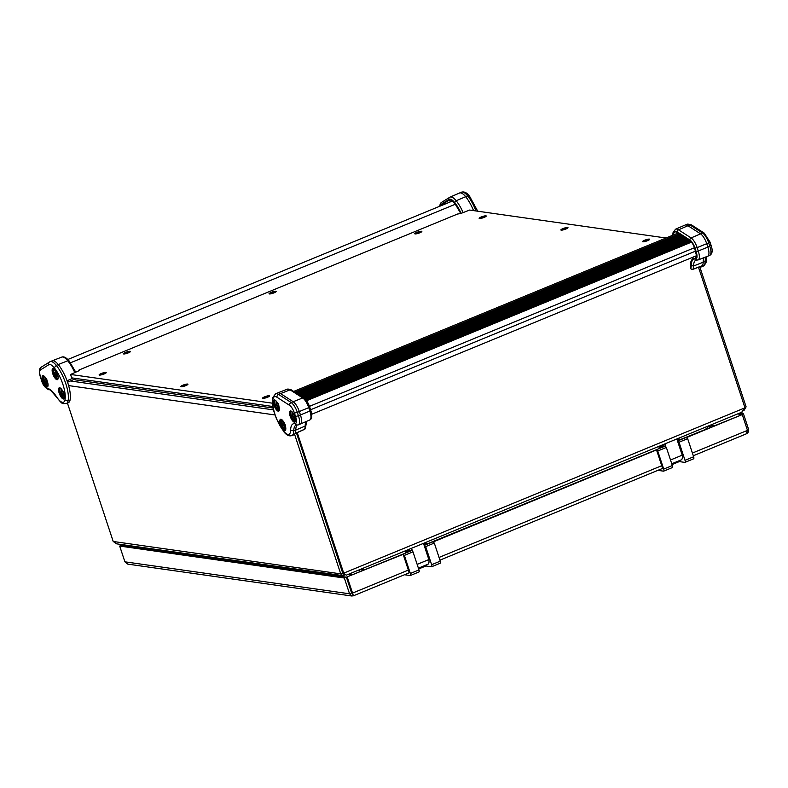 <?xml version="1.0" encoding="UTF-8"?>
<svg xmlns="http://www.w3.org/2000/svg" width="788" height="788" viewBox="0 0 788 788"><rect width="100%" height="100%" fill="white"/><g stroke="black" fill="none" stroke-linecap="round" stroke-linejoin="round"><path stroke-width="1.18" d="M272.451 403.19L70.585 374.458L79.411 370.557M78.83 370.862L79.086 369.966L457.542 214.031L460.556 213.587L469.628 210.051L666.057 238.006M78.652 370.34L79.371 370.439M265.014 396.866A2.778 0.522 161.7 0 1 268.747 396.147A2.778 0.522 161.7 0 1 266.275 397.516A2.778 0.522 161.7 0 1 263.468 397.891A2.778 0.522 161.7 0 1 265.014 396.866M645.057 240.281A2.778 0.522 161.7 0 1 648.78 239.562A2.778 0.522 161.7 0 1 646.308 240.931A2.778 0.522 161.7 0 1 643.51 241.315A2.778 0.522 161.7 0 1 645.057 240.281M417.207 232.43A2.778 0.522 161.7 0 1 420.94 231.711A2.778 0.522 161.7 0 1 418.458 233.081A2.778 0.522 161.7 0 1 415.66 233.455A2.778 0.522 161.7 0 1 417.207 232.43M563.341 228.648A2.778 0.522 161.7 0 1 567.065 227.939A2.778 0.522 161.7 0 1 564.592 229.308A2.778 0.522 161.7 0 1 561.785 229.682A2.778 0.522 161.7 0 1 563.341 228.648M271.525 292.456A2.778 0.522 161.7 0 1 275.258 291.737A2.778 0.522 161.7 0 1 272.786 293.106A2.778 0.522 161.7 0 1 269.979 293.481A2.778 0.522 161.7 0 1 271.525 292.456M183.299 385.233A2.778 0.522 161.7 0 1 187.022 384.514A2.778 0.522 161.7 0 1 184.55 385.884A2.778 0.522 161.7 0 1 181.752 386.258A2.778 0.522 161.7 0 1 183.299 385.233M101.583 373.601A2.778 0.522 161.7 0 1 105.306 372.891A2.778 0.522 161.7 0 1 102.834 374.261A2.778 0.522 161.7 0 1 100.037 374.635A2.778 0.522 161.7 0 1 101.583 373.601M481.616 217.025A2.778 0.522 161.7 0 1 485.349 216.306A2.778 0.522 161.7 0 1 482.867 217.675A2.778 0.522 161.7 0 1 480.069 218.049A2.778 0.522 161.7 0 1 481.616 217.025M125.844 352.482A2.778 0.522 161.7 0 1 129.577 351.763A2.778 0.522 161.7 0 1 127.104 353.132A2.778 0.522 161.7 0 1 124.297 353.507A2.778 0.522 161.7 0 1 125.844 352.482M272.845 406.5L71.718 377.866L70.585 374.458M264.64 396.817A3.743 0.709 -18.3 0 0 262.552 398.196A3.743 0.709 -18.3 0 0 266.324 397.694A3.743 0.709 -18.3 0 0 269.663 395.842A3.743 0.709 -18.3 0 0 264.64 396.817M644.683 240.232A3.743 0.709 -18.3 0 0 642.594 241.611A3.743 0.709 -18.3 0 0 646.367 241.108A3.743 0.709 -18.3 0 0 649.696 239.266A3.743 0.709 -18.3 0 0 644.683 240.232M416.832 232.381A3.743 0.709 -18.3 0 0 414.744 233.76A3.743 0.709 -18.3 0 0 418.517 233.258A3.743 0.709 -18.3 0 0 421.856 231.416A3.743 0.709 -18.3 0 0 416.832 232.381M562.957 228.599A3.743 0.709 -18.3 0 0 560.869 229.978A3.743 0.709 -18.3 0 0 564.651 229.475A3.743 0.709 -18.3 0 0 567.981 227.633A3.743 0.709 -18.3 0 0 562.957 228.599M271.151 292.397A3.743 0.709 -18.3 0 0 269.063 293.786A3.743 0.709 -18.3 0 0 272.835 293.284A3.743 0.709 -18.3 0 0 276.174 291.432A3.743 0.709 -18.3 0 0 271.151 292.397M182.924 385.184A3.743 0.709 -18.3 0 0 180.836 386.563A3.743 0.709 -18.3 0 0 184.609 386.061A3.743 0.709 -18.3 0 0 187.938 384.219A3.743 0.709 -18.3 0 0 182.924 385.184M125.469 352.423A3.743 0.709 -18.3 0 0 123.381 353.812A3.743 0.709 -18.3 0 0 127.154 353.3A3.743 0.709 -18.3 0 0 130.493 351.458A3.743 0.709 -18.3 0 0 125.469 352.423M481.241 216.966A3.743 0.709 -18.3 0 0 479.153 218.355A3.743 0.709 -18.3 0 0 482.926 217.843A3.743 0.709 -18.3 0 0 486.265 216.001A3.743 0.709 -18.3 0 0 481.241 216.966M101.199 373.551A3.743 0.709 -18.3 0 0 99.121 374.93A3.743 0.709 -18.3 0 0 102.893 374.428A3.743 0.709 -18.3 0 0 106.222 372.586A3.743 0.709 -18.3 0 0 101.199 373.551M423.491 543.356L428.849 559.569A9.22 3.211 67.6 0 1 427.923 564.247L418.398 568.168M406.066 551.59L405.436 550.792M411.533 548.281L412.557 551.393M417.147 564.385L428.849 559.569M425.638 565.183L425.904 565.981L431.45 566.769A2.364 0.827 -112.4 0 0 431.627 566.759A2.364 0.827 -112.4 0 0 431.647 564.7L425.668 546.616L424.131 545.286M404.51 574.747L410.154 575.545A2.364 0.827 -112.4 0 0 410.331 575.526A2.364 0.827 -112.4 0 0 410.351 573.477L404.372 555.392L403.082 554.092L408.036 552.053L405.741 551.728L409.415 550.211L411.71 550.546L413.001 551.836L418.98 569.921A2.364 0.827 67.6 0 1 418.96 571.97A2.364 0.827 67.6 0 1 418.783 571.99M418.664 568.966L425.904 565.981M440.078 563.223A2.364 0.827 -112.4 0 0 440.246 563.203A2.364 0.827 -112.4 0 0 440.275 561.145L434.296 543.06L433.006 541.77L428.051 543.809L425.756 543.484L423.796 544.291M403.082 554.092L408.736 571.192A2.364 0.827 67.6 0 1 408.706 573.25A2.364 0.827 67.6 0 1 408.539 573.26L408.214 573.221M405.741 551.728L405.662 552.762M428.051 543.809L424.377 545.326M434.296 543.06L425.668 546.616M411.71 550.546L408.036 552.053M413.001 551.836L404.372 555.392M304.326 398.304L688.436 240.044M689.224 240.557L304.986 398.876M687.648 239.542L303.557 397.792M302.759 397.28L686.85 239.03M305.567 399.467L690.022 241.069M690.8 241.581L306.089 400.087M686.062 238.518L301.971 396.768M301.183 396.266L685.264 238.006M306.571 400.728L691.421 242.162M684.476 237.503L300.386 395.753M299.598 395.241L683.688 236.991M679.729 234.44L295.638 392.69M682.891 236.479L298.8 394.729M298.012 394.227L682.103 235.967M296.426 393.202L680.517 234.952M681.305 235.464L297.224 393.714M676.843 438.965L682.211 455.178A9.22 3.211 67.6 0 1 681.275 459.857L671.76 463.777M659.428 447.21L658.798 446.402M664.885 443.89L665.919 447.003M670.509 459.995L682.211 455.178M679 460.793L679.266 461.591L684.811 462.389A2.364 0.827 -112.4 0 0 684.979 462.369A2.364 0.827 -112.4 0 0 685.008 460.31L679.029 442.226L677.483 440.896M657.872 470.357L663.516 471.155A2.364 0.827 -112.4 0 0 663.683 471.135A2.364 0.827 -112.4 0 0 663.713 469.087L657.734 451.002L656.443 449.712L661.398 447.663L659.103 447.338L662.777 445.831L665.072 446.156L666.362 447.446L672.341 465.531A2.364 0.827 67.6 0 1 672.312 467.589A2.364 0.827 67.6 0 1 672.144 467.599M672.026 464.575L679.266 461.591M693.44 458.833A2.364 0.827 -112.4 0 0 693.607 458.813A2.364 0.827 -112.4 0 0 693.637 456.764L687.658 438.67L686.368 437.379L681.413 439.418L679.118 439.093L677.158 439.901M656.443 449.712L662.097 466.801A2.364 0.827 67.6 0 1 662.068 468.86A2.364 0.827 67.6 0 1 661.89 468.88L661.575 468.83M659.103 447.338L659.024 448.372M681.413 439.418L677.739 440.935M687.658 438.67L679.029 442.226M665.072 446.156L661.398 447.663M666.362 447.446L657.734 451.002M273.121 408.026L75.648 379.914L75.136 378.358M57.859 379.264A6.038 2.108 67.6 0 1 53.771 373.325A6.038 2.108 67.6 0 1 53.417 368.469M64.252 398.58A6.038 2.108 67.6 0 1 60.154 392.641A6.038 2.108 67.6 0 1 59.799 387.785M47.782 386.524A6.038 2.108 67.6 0 1 43.685 380.584A6.038 2.108 67.6 0 1 43.34 375.728M52.766 373.739A6.038 2.108 67.6 0 1 52.835 368.489A6.038 2.108 67.6 0 1 57.091 373.266A6.038 2.108 67.6 0 1 57.445 379.658A6.038 2.108 67.6 0 1 52.766 373.739M42.69 380.988A6.038 2.108 67.6 0 1 42.759 375.738A6.038 2.108 67.6 0 1 47.014 380.525A6.038 2.108 67.6 0 1 47.369 386.918A6.038 2.108 67.6 0 1 42.69 380.988M59.159 393.054A6.038 2.108 67.6 0 1 59.228 387.804A6.038 2.108 67.6 0 1 63.473 392.591A6.038 2.108 67.6 0 1 63.828 398.974A6.038 2.108 67.6 0 1 59.159 393.054M41.271 367.149C39.124 368.4 38.819 371.631 40.365 376.841L41.675 380.338A8.176 2.847 -112.4 0 0 47.408 388.415A22.291 7.772 67.6 0 1 56.677 396.975L56.736 397.398C63.365 405.524 62.035 403.318 66.35 403.525L68.349 402.698A16.233 5.654 -112.4 0 0 70.033 400.156A24.29 8.461 -112.4 0 0 67.059 380.781L67.078 380.821A24.29 8.461 -112.4 0 0 58.253 364.539A16.233 5.654 -112.4 0 0 52.106 360.855A16.233 5.654 -112.4 0 0 52.077 360.874L50.077 361.692A16.233 5.654 -112.4 0 0 49.782 361.85A2.305 2.157 57.9 0 0 48.708 364.775L40.493 369.917A2.305 2.157 -122.1 0 1 41.271 367.149L50.077 361.692A16.233 5.654 -112.4 0 1 56.263 365.356L54.264 367.789A13.928 4.856 -112.4 0 0 48.708 364.775M73.195 378.073L67.059 380.781M459.177 193.168A16.233 5.654 67.6 0 1 459.443 193.03A16.233 5.654 67.6 0 1 459.473 193.011A16.233 5.654 67.6 0 1 465.659 196.685A24.29 8.461 67.6 0 1 473.558 210.603M710.924 245.324L707.841 247.097A10.471 3.654 67.6 0 1 707.722 256.199A10.471 3.654 67.6 0 1 707.703 256.208L709.722 255.381A10.471 3.654 67.6 0 0 709.84 246.28L708.717 242.881L697.144 247.609L698.266 251.008L707.841 247.097L706.718 243.699A10.471 3.654 67.6 0 0 700.552 233.839L687.963 225.732L678.498 229.82L691.086 237.917L702.551 233.012A10.471 3.654 67.6 0 1 708.717 242.881L709.998 242.034L704.245 233.12A2.305 1.931 122.8 0 0 702.551 233.012L689.963 224.915A2.305 1.931 -57.2 0 1 691.657 225.013L704.245 233.12M702.167 265.733L702.522 265.595A16.233 5.654 -112.4 0 0 703.152 262.227A19.986 6.964 67.6 0 1 704.216 257.568M694.661 247.865L695.863 251.48A7.9 2.758 67.6 0 1 695.193 258.405A22.556 7.86 -112.4 0 0 690.899 265.123L690.377 266.423A1.724 1.517 20.7 0 0 690.495 267.654L690.731 268.363A1.724 1.537 23.3 0 0 693.007 269.201L692.524 269.309M699.872 267.034A16.233 5.654 67.6 0 0 701.241 266.935A16.233 5.654 67.6 0 0 702.522 265.595L693.007 269.201A16.036 5.595 -112.4 0 0 693.558 266.029L705.152 261.409A16.233 5.654 67.6 0 1 703.231 266.117C705.654 264 706.678 261.951 706.304 259.981L706.846 256.543M690.662 268.147L690.731 268.363A14.312 4.984 -112.4 0 0 691.224 265.536L693.558 266.029A20.183 7.033 67.6 0 1 695.981 260.158L698.129 259.941A10.283 3.585 -112.4 0 0 698.266 251.008L696.119 251.51L694.996 248.121L697.144 247.609A10.283 3.585 -112.4 0 0 691.086 237.917A1.724 1.448 122.8 0 0 689.953 240.054L677.365 231.958A1.724 1.448 -57.2 0 1 678.498 229.82A16.036 5.595 -112.4 0 0 675.503 229.219L684.93 225.122A16.233 5.654 67.6 0 1 684.969 225.112A16.233 5.654 67.6 0 1 687.963 225.732L689.963 224.915A16.233 5.654 67.6 0 0 686.959 224.284L691.657 225.013M279.129 410.765A6.038 2.108 67.6 0 1 275.032 404.815A6.038 2.108 67.6 0 1 274.677 399.959M285.522 430.081A6.038 2.108 67.6 0 1 281.424 424.131A6.038 2.108 67.6 0 1 281.07 419.275M295.244 421.747A6.038 2.108 67.6 0 1 291.146 415.808A6.038 2.108 67.6 0 1 290.792 410.942M274.037 405.229A6.038 2.108 67.6 0 1 274.106 399.979A6.038 2.108 67.6 0 1 278.351 404.766A6.038 2.108 67.6 0 1 278.706 411.149A6.038 2.108 67.6 0 1 274.037 405.229M290.151 416.212A6.038 2.108 67.6 0 1 290.22 410.962A6.038 2.108 67.6 0 1 294.466 415.749A6.038 2.108 67.6 0 1 294.82 422.141A6.038 2.108 67.6 0 1 290.151 416.212M280.429 424.545A6.038 2.108 67.6 0 1 280.498 419.295A6.038 2.108 67.6 0 1 284.744 424.082A6.038 2.108 67.6 0 1 285.098 430.475A6.038 2.108 67.6 0 1 280.429 424.545M304.286 429.371L304.611 429.224A1.724 1.537 23.3 0 0 305.37 428.485L306.611 421.324M304.483 429.381L294.998 433.597M306.108 421.541A20.183 7.033 -112.4 0 0 305.163 426.052A16.036 5.595 67.6 0 1 304.611 429.224L295.126 433.449A16.233 5.654 67.6 0 1 293.835 434.799L291.846 435.616A16.233 5.654 -112.4 0 0 293.757 430.908L290.614 430.268A22.291 7.772 67.6 0 1 294.86 423.639A8.176 2.847 -112.4 0 0 295.549 416.468L294.426 413.079L297.322 412.38A10.471 3.654 -112.4 0 0 291.156 402.52A2.305 1.931 122.8 0 0 289.61 405.377L277.021 397.27A2.305 1.931 -57.2 0 1 278.568 394.414L291.156 402.52L302.69 397.95L290.102 389.843L280.567 393.586L293.156 401.693A10.471 3.654 -112.4 0 1 299.322 411.563L300.445 414.951L309.871 411.031L308.748 407.632L297.322 412.38L298.445 415.778L295.549 416.468M310.659 410.331L309.871 411.031A10.283 3.585 67.6 0 1 309.773 419.955L300.346 424.043A10.471 3.654 -112.4 0 0 300.346 424.043A10.471 3.654 -112.4 0 0 300.445 414.951L298.445 415.778A10.471 3.654 -112.4 0 1 298.327 424.88L296.534 425.096L294.86 423.639M297.027 425.126A19.986 6.964 -112.4 0 0 295.756 430.09L305.163 426.052L305.764 424.348M295.126 433.449A16.233 5.654 -112.4 0 0 295.756 430.09L293.757 430.908A19.986 6.964 -112.4 0 1 296.111 425.116L296.534 425.096M280.567 393.586A16.233 5.654 -112.4 0 0 277.603 392.956A16.233 5.654 -112.4 0 0 277.563 392.966L275.573 393.793A16.233 5.654 -112.4 0 1 278.568 394.414L280.567 393.586M47.388 381.53L46.847 382.003L47.398 384.111A3.457 1.202 67.6 0 1 46.847 384.032L45.477 381.451L47.487 381.165M47.428 382.407L46.847 384.032M46.413 380.968L44.965 381.382A3.457 1.202 67.6 0 1 44.719 380.722A3.457 1.202 67.6 0 1 44.532 380.072L45.625 378.762M43.99 376.053A5.289 1.842 -112.4 0 0 44 380.614A5.289 1.842 -112.4 0 0 48.019 385.834M46.876 379.314L45.044 380.141M46 379.599L45.3 379.816M46.157 378.565L44.758 377.718L45.162 378.939M44.758 377.718A3.457 1.202 67.6 0 1 45.31 377.797L46.965 380.417M46.945 382.604L46.443 382.81M47.29 381.254L45.98 381.885M44.965 381.382L45.477 381.451M57.465 374.28L56.923 374.743L57.475 376.851A3.457 1.202 67.6 0 1 56.923 376.772L55.554 374.192L57.563 373.906M57.504 375.147L56.923 376.772M56.49 373.709L55.042 374.123A3.457 1.202 67.6 0 1 54.796 373.463A3.457 1.202 67.6 0 1 54.608 372.813L55.702 371.503M54.067 368.794A5.289 1.842 -112.4 0 0 54.076 373.354A5.289 1.842 -112.4 0 0 58.095 378.575M56.953 372.064L55.121 372.882M56.076 372.34L55.377 372.566M56.234 371.306L54.835 370.459L55.239 371.68M54.835 370.459A3.457 1.202 67.6 0 1 55.387 370.537L57.041 373.157M57.022 375.344L56.519 375.551M57.366 373.995L56.056 374.625M55.042 374.123L55.554 374.192M63.858 393.596L63.316 394.059L63.858 396.167A3.457 1.202 67.6 0 1 63.306 396.088L61.947 393.507L63.956 393.222M63.897 394.463L63.306 396.088M62.873 393.025L61.434 393.439A3.457 1.202 67.6 0 1 61.188 392.779A3.457 1.202 67.6 0 1 61.001 392.129L62.094 390.818M60.459 388.11A5.289 1.842 -112.4 0 0 60.469 392.68A5.289 1.842 -112.4 0 0 64.488 397.891M63.345 391.38L61.513 392.197M62.469 391.656L61.769 391.882M62.626 390.621L61.228 389.774L61.622 390.996M61.228 389.774A3.457 1.202 67.6 0 1 61.769 389.853L63.434 392.473M63.414 394.66L62.912 394.867M63.759 393.32L62.449 393.941M61.434 393.439L61.947 393.507M294.751 416.478L293.441 417.098L292.929 416.675L293.865 416.192L292.417 416.596A3.457 1.202 67.6 0 1 292.181 415.936A3.457 1.202 67.6 0 1 291.984 415.286L293.087 413.986M294.338 414.537L292.506 415.365M293.619 413.789L292.21 412.942A3.457 1.202 67.6 0 1 292.762 413.02L294.416 415.64M291.452 411.277A5.289 1.842 -112.4 0 0 291.452 415.837A5.289 1.842 -112.4 0 0 295.48 421.048M294.84 416.754L294.308 417.226L294.85 419.334A3.457 1.202 67.6 0 1 294.298 419.255L293.441 417.098M294.407 417.827L293.894 418.034M294.879 417.63L294.298 419.255M293.865 416.192L294.948 416.379M292.417 416.596L292.929 416.675M293.451 414.823L292.762 415.04M292.21 412.942L292.614 414.163M285.029 424.811L283.719 425.431L283.207 425.008L284.143 424.525L282.695 424.929A3.457 1.202 67.6 0 1 282.449 424.269A3.457 1.202 67.6 0 1 282.262 423.619L283.365 422.319M284.616 422.87L282.774 423.698M283.887 422.122L282.488 421.275A3.457 1.202 67.6 0 1 283.04 421.344L284.695 423.964M281.72 419.61A5.289 1.842 -112.4 0 0 281.73 424.171A5.289 1.842 -112.4 0 0 285.749 429.381M285.118 425.087L284.586 425.559L285.128 427.657A3.457 1.202 67.6 0 1 284.576 427.579L283.719 425.431M284.675 426.16L284.173 426.367M285.157 425.953L284.576 427.579M284.143 424.525L285.226 424.712M282.695 424.929L283.207 425.008M283.729 423.156L283.04 423.373M282.488 421.275L282.892 422.486M278.637 405.495L277.327 406.115L276.824 405.682L277.75 405.199L276.312 405.613A3.457 1.202 67.6 0 1 276.066 404.953A3.457 1.202 67.6 0 1 275.879 404.303L276.972 403.003M278.223 403.554L276.391 404.382M277.504 402.806L276.105 401.949A3.457 1.202 67.6 0 1 276.647 402.028L278.312 404.648M275.337 400.284A5.289 1.842 -112.4 0 0 275.347 404.855A5.289 1.842 -112.4 0 0 279.366 410.065M278.735 405.771L278.194 406.244L278.735 408.342A3.457 1.202 67.6 0 1 278.194 408.263L277.327 406.115M278.292 406.835L277.79 407.041M278.775 406.638L278.194 408.263M277.75 405.199L278.834 405.396M276.312 405.613L276.824 405.682M277.346 403.83L276.647 404.057M276.105 401.949L276.509 403.17M352.541 593.571L351.615 592.95L352.541 593.571M656.512 449.928L433.183 541.947M661.024 447.82L427.569 543.74M121.953 544.606L120.958 545.532M120.81 545.069L122.879 544.735M693.302 455.76L746.157 433.902C748.117 432.957 748.935 431.45 748.6 429.391L743.389 413.621L741.331 414.458L737.598 413.936M739.656 413.089L743.389 413.621M119.687 546.054L344.346 578.028L349.557 593.797L124.898 561.824L119.687 546.054L121.736 545.207L346.395 577.18L351.615 592.95L346.405 577.18L407.662 552.211M344.346 578.028L346.395 577.18M352.807 594.369L353.27 595.777L351.822 596.004L349.557 593.797L351.615 592.95L352.541 593.088L353.398 595.807L408.942 572.915M403.151 554.319L346.405 577.18M408.371 570.088L352.541 593.088L347.331 577.318M746.157 433.902L747.477 430.366L742.257 414.596L686.535 437.557M742.257 414.596L680.93 439.349M124.898 561.824L127.794 564.119L351.822 596.004M748.6 429.391L747.329 429.913M362.184 568.611L362.785 570.433M706.255 428.918L705.654 427.096M362.963 568.296L363.564 570.108M155.6 549.394L154.596 549.886M359.466 569.734L360.067 571.556M707.23 426.446L707.831 428.268M361.515 568.887L362.125 570.709M294.574 434.286L340.731 573.861L343.292 573.152M297.234 432.602L343.716 573.152L342.79 573.014L296.465 432.947L343.588 575.723L345.124 574.442M699.774 266.738L746.108 406.844L743.823 410.804M741.764 412.134L744.985 407.82L698.483 267.221M742.394 411.957L346.228 575.191L343.716 573.152L744.985 407.82M67.433 403.072L113.206 541.474L116.693 543.858L343.588 575.723M113.206 541.474L340.731 573.861L342.406 575.979M746.108 406.844L744.837 407.366M440.275 561.145L431.647 564.7M418.98 569.921L410.351 573.477M455.415 204.2L70.506 362.785M695.617 251.106L310.59 409.75M694.494 247.718L309.457 406.362M294.929 392.237L679.02 233.987M157.551 550.3A7.309 6.708 -81.9 0 1 157.994 549.738M693.637 456.764L685.008 460.31M672.341 465.531L663.713 469.087M47.408 388.415L49.073 389.873C45.212 388.1 42.68 384.889 41.488 380.24L41.675 380.338M66.35 403.525A16.233 5.654 -112.4 0 0 68.044 400.974A24.29 8.461 -112.4 0 0 56.263 365.356L67.758 360.756L69.226 361.357M56.677 396.975A13.928 4.856 -112.4 0 0 64.931 400.028L68.044 400.974L70.033 400.156M40.493 369.917A8.176 2.847 -112.4 0 0 40.552 376.94M54.264 367.789A21.985 7.663 67.6 0 1 64.931 400.028M75.746 372.133L69.078 360.894C66.222 357.525 63.759 356.265 61.681 357.122A16.036 5.595 67.6 0 1 67.758 360.756A24.093 8.402 67.6 0 1 74.742 372.547M469.648 196.645L467.648 195.857L456.154 200.733A16.036 5.595 -112.4 0 0 450.017 197.118A16.036 5.595 -112.4 0 0 449.751 197.256A1.724 1.615 57.9 0 0 448.973 199.443L440.758 204.584A1.724 1.615 -122.1 0 1 441.339 202.506L450.017 197.118L461.472 192.193A16.233 5.654 67.6 0 1 467.648 195.857A24.29 8.461 67.6 0 1 476.021 210.957M441.29 205.619A1.724 1.615 -122.1 0 1 441.024 205.185L449.229 200.044A1.724 1.615 57.9 0 0 451.396 201.019L451.701 200.901M449.229 200.044A13.662 4.758 67.6 0 1 454.686 202.999L451.632 200.901A11.928 4.157 67.6 0 0 451.396 201.019L449.377 202.28M440.462 205.954A7.9 2.758 67.6 0 1 441.024 205.185M454.686 202.999A21.719 7.565 67.6 0 1 460.891 213.449M463.137 212.524A24.093 8.402 -112.4 0 0 456.154 200.733L454.686 202.546A14.312 4.984 -112.4 0 0 448.973 199.443M440.758 204.584A8.56 2.985 -112.4 0 0 439.98 206.151M454.686 202.546A22.369 7.801 67.6 0 1 461.108 213.361M690.899 265.123A13.662 4.758 67.6 0 1 690.495 267.654L690.406 267.457M706.176 256.799A19.986 6.964 -112.4 0 0 705.152 261.409L705.999 259.124M696.385 256.189A6.176 2.157 67.6 0 1 696.139 256.189A24.29 8.461 -112.4 0 0 695.449 256.149M696.415 256.07L695.193 258.405M691.224 265.536A21.906 7.634 67.6 0 1 695.4 259.016L697.4 260.02M695.4 259.016A8.56 2.985 -112.4 0 0 696.119 251.51M694.996 248.121A8.56 2.985 -112.4 0 0 689.953 240.054M678.054 233.366A1.724 1.448 -57.2 0 1 677.493 232.529L690.081 240.636A1.724 1.448 122.8 0 0 690.643 241.473L677.119 232.992A11.928 4.157 -112.4 0 0 676.252 233.809M674.104 234.686L673.553 234.154A13.662 4.758 67.6 0 1 677.493 232.529M690.081 240.636A7.9 2.758 67.6 0 1 694.74 248.082M673.405 234.982A21.719 7.565 67.6 0 1 673.553 234.154M675.503 229.219L673.05 232.657L673.238 233.652A14.312 4.984 -112.4 0 1 677.365 231.958M673.001 235.139A22.369 7.801 67.6 0 1 673.238 233.652M294.426 413.079A8.176 2.847 -112.4 0 0 289.61 405.377M283.67 431.164A21.985 7.663 67.6 0 1 273.003 398.925L272.756 397.605C271.722 407.435 273.889 411.149 276.401 418.664L283.67 431.164A13.928 4.856 -112.4 0 0 290.614 430.268M273.003 398.925A13.928 4.856 67.6 0 1 277.021 397.27M309.773 419.955C312.048 419.088 312.383 415.897 310.807 410.4L309.684 407.012C308.246 402.816 306.335 399.821 303.941 398.038A1.724 1.448 122.8 0 0 302.69 397.95A10.283 3.585 67.6 0 1 308.748 407.632L309.536 406.933M287.177 389.213A16.036 5.595 67.6 0 1 290.102 389.843A1.724 1.448 -57.2 0 1 291.353 389.932L287.177 389.213L277.603 392.956M661.733 465.698L439.054 557.441M707.565 426.308L711.298 426.84M747.477 430.366L692.406 453.051M154.064 549.807L155.206 549.335M710.49 425.096L714.224 425.628M348.779 574.137L352.512 574.669M70.398 380.978L273.534 409.888M275.012 414.961L68.625 385.588M78.583 370.301L78.77 370.892M70.516 374.418L71.639 377.826M440.246 563.203L431.627 566.759M418.96 571.97L410.331 575.526M452.263 201.098L67.837 359.486M311.703 414.261L696.454 255.736M293.678 391.429L677.749 233.189M156.526 549.522L156.132 550.103M693.607 458.813L684.979 462.369M672.312 467.589L663.683 471.135M56.736 397.398C51.269 390.779 48.718 388.267 49.073 389.873M40.365 376.841L41.488 380.24M61.681 357.122L52.106 360.855M67.571 382.219L75.293 378.831M477.715 211.194L469.451 196.025C466.821 192.656 464.162 191.386 461.472 192.193M460.793 213.489L454.834 203.462M439.684 206.279L440.305 203.609L441.339 202.506M690.377 266.423A1.724 1.724 0 0 0 690.357 267.585L690.593 268.294A1.724 1.724 0 0 0 692.839 269.368L702.384 265.743M698.129 259.941L707.703 256.208M709.998 242.034L711.121 245.423C712.864 250.554 712.391 253.874 709.722 255.381M701.241 266.935L703.231 266.117M696.592 256.13L694.592 248.003C693.322 244.625 692.012 242.448 690.643 241.473M690.672 264.472L690.928 261.586L693.243 257.055M684.969 225.112L686.959 224.284M673.05 232.657L672.716 235.257M304.493 429.371A1.724 1.724 0 0 0 305.37 428.485M283.867 431.785C286.497 435.143 289.157 436.424 291.846 435.616M272.756 397.605L275.573 393.793M300.317 424.052L298.327 424.88M303.941 398.038L291.353 389.932M439.94 560.14L662.304 468.525M352 593.285L352.788 594.31M342.8 573.014L344.917 574.245"/></g></svg>
